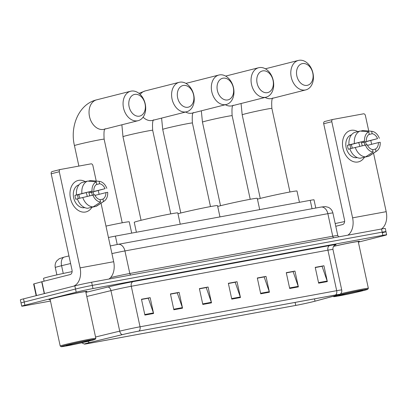 <?xml version="1.0" encoding="UTF-8"?>
<svg xmlns="http://www.w3.org/2000/svg" width="407" height="407" viewBox="0 0 407 407"><rect width="100%" height="100%" fill="white"/><g stroke="black" fill="none" stroke-linecap="round" stroke-linejoin="round"><path stroke-width="0.61" d="M108.445 237.5A12.149 0.402 -12.2 0 1 115.4 236.106L310.231 200.33A12.149 0.402 -12.2 0 1 314.006 199.812L315.786 208.033M382.778 232.616A12.149 0.402 167.8 0 0 385.963 231.644L385.281 228.48A12.149 0.402 167.8 0 0 381.501 228.993L91.616 282.224A12.149 0.402 167.8 0 0 74.832 285.867L23.54 298.855A12.149 0.402 167.8 0 0 20.35 299.827L21.037 302.991A12.149 0.402 167.8 0 1 24.222 302.019A12.149 0.402 167.8 0 0 21.037 302.991L21.719 306.156A12.149 0.402 167.8 0 0 25.499 305.642L50.483 301.053M385.963 231.644A12.149 0.402 167.8 0 0 382.188 232.163L92.303 285.388A12.149 0.402 167.8 0 0 75.514 289.031L24.222 302.019L75.514 289.031A12.149 0.402 167.8 0 1 92.303 285.388L382.188 232.163A12.149 0.402 167.8 0 1 385.963 231.644L386.65 234.808A12.149 0.402 167.8 0 0 382.87 235.327L92.984 288.553A12.149 0.402 167.8 0 0 76.201 292.201L24.908 305.184A12.149 0.402 167.8 0 0 21.719 306.156M358.302 241.834A19.444 0.646 167.8 0 0 359.442 241.356A19.444 0.646 167.8 0 0 333.598 246.327A19.444 0.646 167.8 0 1 359.442 241.356A19.444 0.646 167.8 0 1 358.302 241.834M85.791 291.87A19.444 0.646 167.8 0 0 86.93 291.392A19.444 0.646 167.8 0 0 74.827 293.396A19.444 0.646 167.8 0 0 54.029 298.051A19.444 0.646 167.8 0 0 48.926 299.608A19.444 0.646 167.8 0 0 50.163 299.572A19.444 0.646 167.8 0 1 48.926 299.608A19.444 0.646 167.8 0 1 54.029 298.051A19.444 0.646 167.8 0 1 74.827 293.396A19.444 0.646 167.8 0 1 86.93 291.392A19.444 0.646 167.8 0 1 85.791 291.87M313.649 301.531A12.963 0.427 -12.2 0 1 295.747 305.418L88.685 343.437A12.963 0.427 -12.2 0 1 84.656 343.991A12.963 0.427 -12.2 0 1 89.698 342.546L122.441 334.62A12.963 0.427 -12.2 0 1 138.706 331.135L335.348 295.029A12.963 0.427 -12.2 0 1 339.382 294.48A12.963 0.427 -12.2 0 1 337.337 295.161L315.013 301.175A12.963 0.427 -12.2 0 1 313.649 301.531M313.883 301.49A13.283 0.443 167.8 0 0 315.277 301.124L337.601 295.111A13.283 0.443 167.8 0 0 339.621 294.475A13.283 0.443 167.8 0 0 335.566 294.973L138.919 331.079A13.283 0.443 167.8 0 0 122.248 334.651L89.504 342.577A13.283 0.443 167.8 0 0 84.432 344.088A13.283 0.443 167.8 0 0 88.467 343.493L295.528 305.474A13.283 0.443 167.8 0 0 313.883 301.49M358.369 242.134L383.46 235.78A12.149 0.402 167.8 0 0 386.65 234.808M173.85 309.763L170.431 293.935L179.121 292.343L182.54 308.17L173.85 309.763M144.892 315.079L141.473 299.252L150.158 297.659L153.581 313.487L144.892 315.079M260.729 293.813L257.31 277.986L266 276.389L269.419 292.216L260.729 293.813M289.692 288.492L286.269 272.665L294.958 271.072L298.377 286.899L289.692 288.492M318.65 283.175L315.227 267.348L323.916 265.756L327.34 281.583L318.65 283.175M202.813 304.446L199.389 288.619L208.079 287.021L211.498 302.849L202.813 304.446M231.771 299.13L228.347 283.303L237.037 281.705L240.461 297.532L231.771 299.13M170.462 294.083L176.974 292.948M141.504 299.399L148.011 298.265M257.341 278.129L263.853 276.994M286.299 272.812L292.811 271.678M315.262 267.496L321.769 266.361M199.42 288.761L205.932 287.632M228.383 283.445L234.89 282.316M237.037 281.705L234.88 282.255M228.393 283.506L235.195 282.26L240.308 296.993A3.241 2.223 79.6 0 1 240.461 297.532M208.079 287.021L205.917 287.571M199.435 288.822L206.232 287.576L211.35 302.309A3.241 2.223 79.6 0 1 211.498 302.849M323.916 265.756L321.759 266.3M315.272 267.557L322.074 266.305L327.187 281.039A3.241 2.223 79.6 0 1 327.34 281.583M294.958 271.072L292.796 271.617M286.314 272.873L293.111 271.622L298.229 286.355A3.241 2.223 79.6 0 1 298.377 286.899M266 276.389L263.838 276.938M257.356 278.19L264.153 276.938L269.266 291.677A3.241 2.223 79.6 0 1 269.419 292.216M150.158 297.659L148 298.204M141.514 299.46L148.316 298.209L153.429 312.942A3.241 2.223 79.6 0 1 153.581 313.487M179.121 292.343L176.959 292.887M170.477 294.139L177.274 292.892L182.387 307.626A3.241 2.223 79.6 0 1 182.54 308.17M351.139 130.326A16.204 11.767 -104.2 0 1 357.814 131.614A16.204 11.767 -104.2 0 0 351.139 130.326A16.204 11.767 -104.2 0 0 342.974 148.28A16.204 11.767 -104.2 0 0 357.982 161.981A16.204 11.767 -104.2 0 1 343.06 148.662A16.204 11.767 -104.2 0 1 350.585 130.449A16.204 11.767 -104.2 0 1 351.139 130.326M365.557 141.86A16.204 11.767 -104.2 0 1 366.3 144.816A16.204 11.767 -104.2 0 0 365.557 141.86M364.341 157.392A16.204 11.767 -104.2 0 1 357.982 161.981A16.204 11.767 -104.2 0 0 358.536 161.859A16.204 11.767 -104.2 0 0 364.341 157.392M381.486 228.999A16.204 11.126 -100.4 0 0 386.192 211.681L373.54 153.169M347.893 235.17A16.204 11.126 -100.4 0 0 352.594 217.847L331.807 121.698L323.707 123.748L344.5 219.897A4.05 2.783 79.6 0 1 342.653 224.537L335.775 226.282M371.622 144.312L370.823 140.608M368.752 131.023L365.4 115.532A2.025 1.47 75.8 0 0 363.527 113.818L332.829 119.455A2.025 1.47 75.8 0 0 332.758 119.47A2.025 1.47 75.8 0 0 331.807 121.698M323.707 123.748A2.025 1.47 -104.2 0 1 324.659 121.52A2.025 1.47 -104.2 0 1 324.73 121.505L332.692 119.49M351.175 144.531A10.124 7.351 -104.2 0 1 352.243 148.168M368.788 134.569L372.166 133.715A8.099 5.881 -104.2 0 1 377.559 138.634L361.36 142.735A8.099 5.881 75.8 0 1 362.149 145.757M367.521 145.35L378.413 142.592A8.099 5.881 -104.2 0 1 375.483 149.038L372.624 149.761M358.608 142.654A8.099 5.881 -104.2 0 1 359.717 146.342M357.265 157.58A11.747 8.532 -104.2 0 1 357.041 157.626A11.747 8.532 -104.2 0 1 346.25 148.092A11.747 8.532 -104.2 0 1 351.5 134.814M350.9 148.509A8.099 5.881 75.8 0 1 350.142 144.795L364.56 141.02L347.476 145.284A11.747 8.532 -104.2 0 0 348.336 149.242L349.883 148.85M363.075 157.509L368.518 156.334L376.007 151.47L375.483 149.038M360.22 158.231A13.365 9.707 -104.2 0 1 349.857 148.774L367.195 144.653A8.099 5.881 -104.2 0 0 372.583 149.573L373.112 152.004L365.618 156.863L360.22 158.231M349.002 144.816A13.365 9.707 -104.2 0 1 354.639 132.417L360.037 131.054L368.747 131.812L369.271 134.244A8.099 5.881 -104.2 0 0 366.341 140.695M378.413 142.592L380.194 142.262A10.531 7.647 -104.2 0 1 376.709 151.073L369.775 155.662A13.365 9.707 -104.2 0 1 368.518 156.334M365.618 156.863A13.365 9.707 -104.2 0 1 355.26 147.405M354.405 143.447A13.365 9.707 -104.2 0 1 360.037 131.054M376.709 151.073A10.531 7.647 -104.2 0 1 376.007 151.47M373.112 152.004A10.531 7.647 -104.2 0 1 365.415 144.978M364.56 141.02A10.531 7.647 -104.2 0 1 368.747 131.812M364.748 145.136A11.747 8.532 -104.2 0 0 364.026 142.247L377.559 138.634M372.166 133.715L371.642 131.283L362.937 130.52L360.633 131.105M362.937 130.52A13.365 9.707 -104.2 0 1 363.415 130.55L371.698 131.288A10.531 7.647 -104.2 0 1 379.339 138.309M364.026 142.247L361.36 142.735M350.142 144.795L347.476 145.284M338.253 295.233A17.415 0.58 167.8 0 0 333.694 296.642A17.415 0.58 167.8 0 0 344.79 294.78A17.415 0.58 167.8 0 0 363.156 290.659A17.415 0.58 167.8 0 0 367.724 289.285A17.415 0.58 167.8 0 0 357.148 291.01A17.415 0.58 167.8 0 0 338.253 295.233M359.569 291.32A12.393 0.412 167.8 0 0 362.81 290.313A12.393 0.412 167.8 0 0 354.919 291.641A12.393 0.412 167.8 0 0 341.844 294.571A12.393 0.412 167.8 0 0 338.593 295.553A12.393 0.412 167.8 0 0 346.123 294.327A12.393 0.412 167.8 0 0 359.569 291.32M340.878 294.826L343.233 294.23M344.612 221.586A20.253 0.672 167.8 0 0 335.185 223.55M367.724 289.285L368.345 288.324A18.229 0.605 167.8 0 0 368.35 288.304L358.257 241.616A18.229 0.605 167.8 0 0 333.562 246.383M368.35 288.304A18.229 0.605 167.8 0 0 358.837 289.815A18.229 0.605 167.8 0 0 340.557 293.798M343.935 294.271L342.526 294.403M302.457 63.594A11.137 8.089 75.8 0 0 296.845 75.936A11.137 8.089 75.8 0 0 307.163 85.358A11.137 8.089 75.8 0 0 312.774 73.011A11.137 8.089 75.8 0 0 302.457 63.594M305.316 89.998A15.191 11.03 -104.2 0 1 291.331 77.508A15.191 11.03 -104.2 0 1 298.382 60.434A15.191 11.03 -104.2 0 1 298.901 60.322A15.191 11.03 -104.2 0 1 312.891 72.807A15.191 11.03 -104.2 0 1 305.84 89.881A15.191 11.03 -104.2 0 1 305.316 89.998M299.435 202.315L296.993 191.025A22.278 0.738 167.8 0 0 283.124 193.32A22.278 0.738 167.8 0 0 259.29 198.657A22.278 0.738 167.8 0 0 257.438 199.135M262.724 70.889A11.137 8.089 75.8 0 0 257.112 83.231A11.137 8.089 75.8 0 0 267.43 92.654A11.137 8.089 75.8 0 0 273.041 80.306A11.137 8.089 75.8 0 0 262.724 70.889M265.588 97.293A15.191 11.03 -104.2 0 1 251.597 84.804A15.191 11.03 -104.2 0 1 258.649 67.73A15.191 11.03 -104.2 0 1 259.167 67.618A15.191 11.03 -104.2 0 1 273.158 80.103A15.191 11.03 -104.2 0 1 266.107 97.176A15.191 11.03 -104.2 0 1 265.588 97.293M259.702 209.61L257.26 198.321A22.278 0.738 167.8 0 0 243.391 200.615A22.278 0.738 167.8 0 0 219.561 205.952A22.278 0.738 167.8 0 0 217.704 206.43M222.99 78.185A11.137 8.089 75.8 0 0 217.379 90.527A11.137 8.089 75.8 0 0 227.696 99.949A11.137 8.089 75.8 0 0 233.308 87.602A11.137 8.089 75.8 0 0 222.99 78.185M225.854 104.589A15.191 11.03 -104.2 0 1 211.864 92.099A15.191 11.03 -104.2 0 1 218.915 75.025A15.191 11.03 -104.2 0 1 219.434 74.913A15.191 11.03 -104.2 0 1 233.425 87.398A15.191 11.03 -104.2 0 1 226.373 104.472A15.191 11.03 -104.2 0 1 225.854 104.589M219.968 216.906L217.526 205.616A22.278 0.738 167.8 0 0 203.658 207.911A22.278 0.738 167.8 0 0 179.828 213.248A22.278 0.738 167.8 0 0 177.971 213.726M183.257 85.48A11.137 8.089 75.8 0 0 177.645 97.822A11.137 8.089 75.8 0 0 187.963 107.239A11.137 8.089 75.8 0 0 193.574 94.897A11.137 8.089 75.8 0 0 183.257 85.48M186.121 111.884A15.191 11.03 -104.2 0 1 172.13 99.394A15.191 11.03 -104.2 0 1 179.182 82.321A15.191 11.03 -104.2 0 1 179.706 82.209A15.191 11.03 -104.2 0 1 193.691 94.694A15.191 11.03 -104.2 0 1 186.64 111.767A15.191 11.03 -104.2 0 1 186.121 111.884M180.235 224.201L177.798 212.912A22.278 0.738 167.8 0 0 163.929 215.206A22.278 0.738 167.8 0 0 140.094 220.543A22.278 0.738 167.8 0 0 134.249 222.329L136.391 232.249M134.722 94.393A11.137 8.089 75.8 0 0 129.111 106.736A11.137 8.089 75.8 0 0 139.428 116.153A11.137 8.089 75.8 0 0 145.04 103.81A11.137 8.089 75.8 0 0 134.722 94.393M137.581 120.793A15.191 11.03 -104.2 0 1 123.596 108.308A15.191 11.03 -104.2 0 1 130.647 91.229A15.191 11.03 -104.2 0 1 131.166 91.117A15.191 11.03 -104.2 0 1 145.157 103.607A15.191 11.03 -104.2 0 1 138.105 120.681A15.191 11.03 -104.2 0 1 137.581 120.793M131.7 233.109L129.258 221.825A22.278 0.738 167.8 0 0 105.978 226.104M78.627 180.362A16.204 11.767 -104.2 0 1 85.302 181.649A16.204 11.767 -104.2 0 0 78.627 180.362A16.204 11.767 -104.2 0 0 70.462 198.316A16.204 11.767 -104.2 0 0 85.47 212.016A16.204 11.767 -104.2 0 1 70.548 198.697A16.204 11.767 -104.2 0 1 78.073 180.484A16.204 11.767 -104.2 0 1 78.627 180.362M93.045 191.895A16.204 11.767 -104.2 0 1 93.788 194.851A16.204 11.767 -104.2 0 0 93.045 191.895M91.829 207.428A16.204 11.767 -104.2 0 1 85.47 212.016A16.204 11.767 -104.2 0 0 86.025 211.894A16.204 11.767 -104.2 0 0 91.829 207.428M108.974 279.034A16.204 11.126 -100.4 0 0 113.68 261.716L101.028 203.205M73.453 286.218A16.204 11.126 -100.4 0 0 80.087 267.882L59.3 171.734L51.201 173.784L71.988 269.933A4.05 2.783 79.6 0 1 70.141 274.572L41.916 281.72L44.475 293.554M99.115 194.348L98.311 190.644M96.24 181.059L92.893 165.568A2.025 1.47 75.8 0 0 91.015 163.853L60.317 169.49A2.025 1.47 75.8 0 0 60.246 169.505A2.025 1.47 75.8 0 0 59.3 171.734M51.201 173.784A2.025 1.47 -104.2 0 1 52.152 171.556A2.025 1.47 -104.2 0 1 52.218 171.54L60.18 169.526M36.157 295.66L33.628 283.974L41.916 281.72M78.668 194.566A10.124 7.351 -104.2 0 1 79.731 198.204M96.276 184.605L99.654 183.75A8.099 5.881 -104.2 0 1 105.047 188.67L88.848 192.77A8.099 5.881 75.8 0 1 89.637 195.792M95.009 195.385L105.901 192.628A8.099 5.881 -104.2 0 1 102.971 199.074L100.117 199.796M86.096 192.689A8.099 5.881 -104.2 0 1 87.205 196.378M84.758 207.616A11.747 8.532 -104.2 0 1 84.529 207.662A11.747 8.532 -104.2 0 1 73.743 198.128A11.747 8.532 -104.2 0 1 78.994 184.849M78.388 198.545A8.099 5.881 75.8 0 1 77.63 194.831L92.048 191.056L74.969 195.319A11.747 8.532 -104.2 0 0 75.824 199.277L77.376 198.886M90.563 207.545L96.006 206.369L103.495 201.506L102.971 199.074M87.709 208.267A13.365 9.707 -104.2 0 1 77.35 198.809L94.683 194.688A8.099 5.881 -104.2 0 0 100.076 199.608L100.6 202.04L93.111 206.904L87.709 208.267M76.496 194.851A13.365 9.707 -104.2 0 1 82.128 182.453L87.53 181.09L96.235 181.848L96.759 184.279A8.099 5.881 -104.2 0 0 93.829 190.73M105.901 192.628L107.682 192.297A10.531 7.647 -104.2 0 1 104.197 201.109L97.263 205.698A13.365 9.707 -104.2 0 1 96.006 206.369M93.111 206.904A13.365 9.707 -104.2 0 1 82.748 197.441M81.893 193.483A13.365 9.707 -104.2 0 1 87.53 181.09M104.197 201.109A10.531 7.647 -104.2 0 1 103.495 201.506M100.6 202.04A10.531 7.647 -104.2 0 1 92.903 195.014M92.048 191.056A10.531 7.647 -104.2 0 1 96.235 181.848M92.241 195.172A11.747 8.532 -104.2 0 0 91.514 192.282L105.047 188.67M99.654 183.75L99.13 181.319L90.425 180.555L88.121 181.14M90.425 180.555A13.365 9.707 -104.2 0 1 90.909 180.586L99.186 181.324A10.531 7.647 -104.2 0 1 106.827 188.344M91.514 192.282L88.848 192.77M77.63 194.831L74.969 195.319M65.741 345.268A17.415 0.58 167.8 0 0 61.182 346.678A17.415 0.58 167.8 0 0 72.278 344.815A17.415 0.58 167.8 0 0 90.649 340.695A17.415 0.58 167.8 0 0 95.213 339.321A17.415 0.58 167.8 0 0 84.636 341.046A17.415 0.58 167.8 0 0 65.741 345.268M95.213 339.321L95.833 338.359A18.229 0.605 167.8 0 0 95.838 338.339A18.229 0.605 167.8 0 0 84.493 340.216A18.229 0.605 167.8 0 0 64.993 344.581A18.229 0.605 167.8 0 0 60.211 346.042A18.229 0.605 167.8 0 0 60.221 346.062L61.182 346.678M95.838 338.339L85.745 291.651A18.229 0.605 167.8 0 0 74.4 293.528A18.229 0.605 167.8 0 0 54.899 297.893A18.229 0.605 167.8 0 0 50.112 299.354L60.211 346.042M72.1 271.622A20.253 0.672 167.8 0 0 48.83 276.791A20.253 0.672 167.8 0 0 43.513 278.413L44.109 281.166M87.057 341.356A12.393 0.412 167.8 0 0 90.298 340.349A12.393 0.412 167.8 0 0 82.407 341.677A12.393 0.412 167.8 0 0 69.332 344.607A12.393 0.412 167.8 0 0 66.087 345.589A12.393 0.412 167.8 0 0 73.611 344.363A12.393 0.412 167.8 0 0 87.057 341.356M68.366 344.861L70.721 344.266M71.423 344.307L70.014 344.439M312.042 208.72L310.231 200.33M117.216 244.495L115.4 236.106M70.599 263.522L61.584 265.705A16.204 0.539 167.8 0 0 59.534 266.214A16.204 0.539 167.8 0 0 55.281 267.511L56.873 274.873M63.258 273.458L61.584 265.705A8.099 4.828 -103.6 0 1 64.443 257.021L68.961 255.932M381.501 228.993L382.87 235.327M23.54 298.855L24.908 305.184M74.832 285.867L76.201 292.201M91.616 282.224L92.984 288.553M117.821 244.388A8.099 5.561 79.6 0 1 118.066 244.337L321.001 207.077L325.229 206.583L328.261 207.285C330.713 208.445 332.26 210.348 332.901 212.988A16.204 0.539 167.8 0 0 327.864 213.675L332.738 236.228A16.204 0.539 -12.2 0 1 337.779 235.541L338.731 236.849M321.001 207.077A8.099 5.561 79.6 0 1 327.864 213.675L124.929 250.936L129.808 273.489L332.738 236.228A2.025 1.389 -100.4 0 0 333.76 237.759M110.272 245.955L118.066 244.337A8.099 5.561 79.6 0 1 124.929 250.936A16.204 0.539 167.8 0 0 111.925 253.602M110.602 277.574A16.204 0.539 -12.2 0 1 129.808 273.489A2.025 1.389 -100.4 0 0 130.83 275.02M109.519 278.932A2.025 1.206 76.4 0 0 109.549 278.592M295.747 305.418L295.095 302.421M138.919 331.079A4.05 2.783 -100.4 0 0 140.044 326.79L336.686 290.684A4.05 2.783 79.6 0 1 335.566 294.973M122.248 334.651A4.05 2.411 -103.6 0 1 119.714 331.145A16.204 0.539 -12.2 0 1 140.044 326.79L131.283 286.274A16.204 0.539 167.8 0 0 110.953 290.629L86.788 296.479M329.772 245.528A4.05 2.783 79.6 0 0 327.93 250.168L336.686 290.684A16.204 0.539 -12.2 0 1 341.727 289.993L332.967 249.476A16.204 0.539 167.8 0 0 327.93 250.168L131.283 286.274A4.05 2.783 79.6 0 1 133.125 281.634L329.772 245.528A20.253 0.672 -12.2 0 1 334.895 245.156M95.548 336.996L119.714 331.145L110.953 290.629A4.05 2.411 76.4 0 0 107.713 287.077A20.253 0.672 -12.2 0 1 133.125 281.634M89.504 342.577A4.05 2.411 -103.6 0 1 87.953 341.361M85.897 292.358L107.713 287.077M88.685 343.437L88.553 342.826M315.013 301.175L314.509 298.855M337.337 295.161L337.24 294.699M231.654 298.58L240.308 296.993M260.612 293.264L269.266 291.677M289.57 287.947L298.229 286.355M318.533 282.631L327.187 281.039M202.696 303.897L211.35 302.309M173.733 309.213L182.387 307.626M144.775 314.535L153.429 312.942M352.594 217.847L386.192 211.681M265.099 97.431A15.191 11.03 75.8 0 0 271.306 98.606A15.191 11.03 75.8 0 0 271.825 98.494L305.84 89.881M260.261 198.413L242.185 114.82A15.191 0.504 -12.2 0 1 246.174 113.604A15.191 0.504 -12.2 0 1 267.155 109.051A15.191 0.504 -12.2 0 1 271.876 108.404C271.449 101.755 271.815 98.27 272.975 97.939M225.366 104.726A15.191 11.03 75.8 0 0 231.573 105.901A15.191 11.03 75.8 0 0 232.092 105.789L266.107 97.176M220.528 205.708L202.452 122.115A15.191 0.504 -12.2 0 1 206.441 120.899A15.191 0.504 -12.2 0 1 227.421 116.346A15.191 0.504 -12.2 0 1 232.143 115.695C231.715 109.051 232.082 105.566 233.242 105.235M185.638 112.022A15.191 11.03 75.8 0 0 191.839 113.197A15.191 11.03 75.8 0 0 192.358 113.085L226.373 104.472M180.794 213.003L162.719 129.411A15.191 0.504 -12.2 0 1 166.707 128.195A15.191 0.504 -12.2 0 1 187.688 123.642A15.191 0.504 -12.2 0 1 192.414 122.99C191.982 116.346 192.348 112.861 193.513 112.53M143.086 117.175A15.191 11.03 75.8 0 0 152.106 120.492A15.191 11.03 75.8 0 0 152.625 120.38L186.64 111.767M141.061 220.299L122.985 136.706A15.191 0.504 -12.2 0 1 126.974 135.49A15.191 0.504 -12.2 0 1 147.955 130.937A15.191 0.504 -12.2 0 1 152.681 130.286C152.249 123.642 152.615 120.157 153.78 119.826M138.96 93.356L145.172 90.934A15.191 11.03 75.8 0 0 140.191 94.439M78.877 166.081L74.45 145.62C69.709 126.094 79.106 103.882 96.632 99.842A15.191 11.03 75.8 0 0 89.581 116.921A15.191 11.03 75.8 0 0 103.571 129.406A15.191 11.03 75.8 0 0 104.09 129.294L138.105 120.681M74.45 145.62A15.191 0.504 -12.2 0 1 78.439 144.404A15.191 0.504 -12.2 0 1 99.42 139.845A15.191 0.504 -12.2 0 1 104.141 139.199C103.714 132.555 104.08 129.065 105.24 128.739M80.087 267.882L113.68 261.716M44.261 293.605L41.702 281.776M33.949 283.867L36.477 295.579M55.281 267.511C54.808 265.099 55.291 262.902 56.731 260.912L59.244 258.715L64.443 257.021M332.901 212.988L337.779 235.541M339.621 294.475L340.064 294.205C341.463 293.137 342.017 291.733 341.727 289.993M84.432 344.088L81.685 342.806M332.967 249.476C332.544 245.818 335.714 244.668 335.078 245.065M324.659 121.52L332.758 119.47M333.694 296.642L333.17 296.306M265.374 68.793L298.382 60.434M242.185 114.82L241.056 103.52M289.952 191.997L271.876 108.404M225.641 76.089L258.649 67.73M202.452 122.115L201.323 110.816M250.219 199.293L232.143 115.695M185.907 83.384L218.915 75.025M162.719 129.411L161.589 118.111M210.485 206.583L192.414 122.99M145.172 90.934L179.182 82.321M122.985 136.706L121.871 124.791M170.752 213.879L152.681 130.286M96.632 99.842L130.647 91.229M122.217 222.792L104.141 139.199M52.152 171.556L60.246 169.505"/></g></svg>
